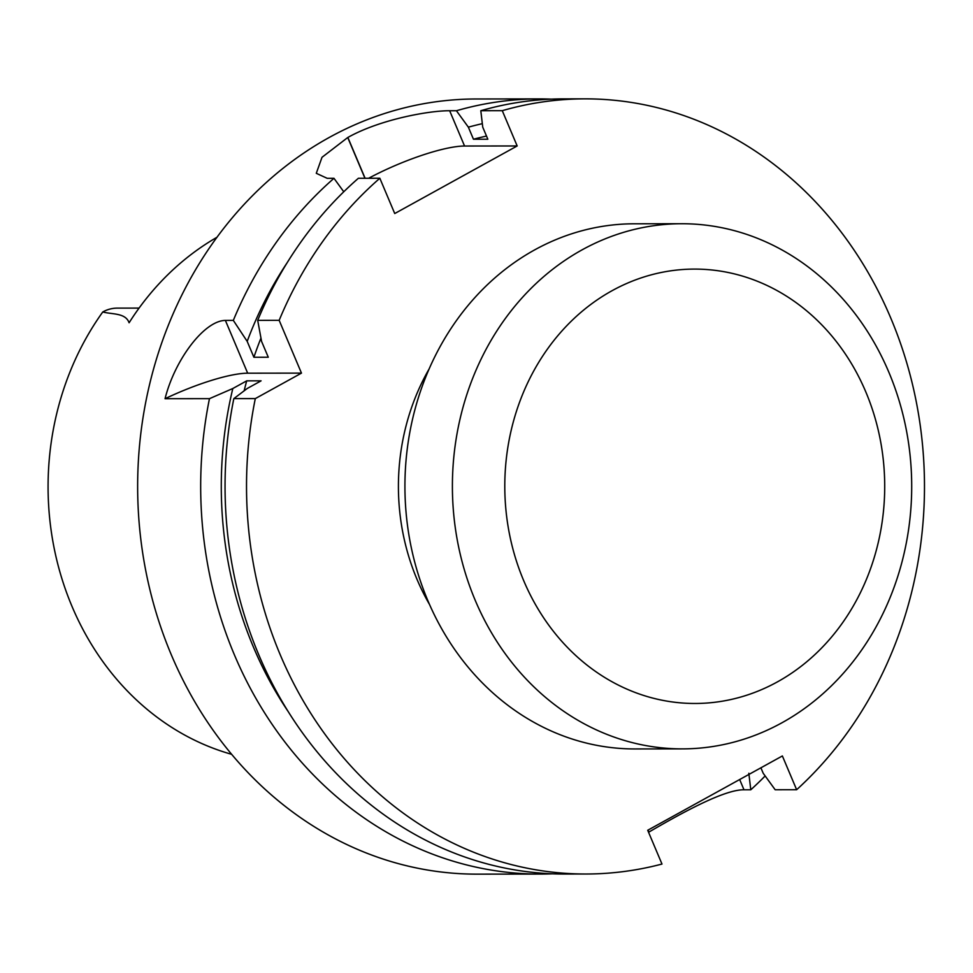 <?xml version="1.0" encoding="UTF-8"?>
<svg xmlns="http://www.w3.org/2000/svg" width="973" height="973" viewBox="0 0 973 973"><rect width="100%" height="100%" fill="white"/><g stroke="black" fill="none" stroke-linecap="round" stroke-linejoin="round"><path stroke-width="1.46" d="M368.621 178.278A77.658 16.322 157.1 0 1 464.559 146.023L517.174 145.962L394.734 213.537L379.835 178.254L358.368 178.29A387.582 338.981 -90.1 0 0 257.699 320.36L279.166 320.336L301.472 373.121L255.303 398.602A387.582 338.981 89.9 0 0 585.989 874.009A387.582 338.981 89.9 0 0 661.981 864.048L647.714 830.273L782.377 755.96L796.644 789.723A387.582 338.981 89.9 0 0 905.425 358.429A387.582 338.981 89.9 0 0 585.004 98.857A387.582 338.981 89.9 0 0 502.275 110.679L480.808 110.715A387.582 338.981 -90.1 0 1 563.537 98.881L585.004 98.857M231.586 754.294A275.432 240.903 -90.1 0 1 102.785 311.956A37.85 33.106 -90.1 0 1 117.271 308.125L139.066 308.1M217.04 237.23A279.36 244.332 89.9 0 0 129.093 322.781C125.578 312.71 112.211 314.534 102.785 311.956M244.138 390.805A356.629 311.919 89.9 0 1 246.704 380.857L232.815 388.519L209.463 398.662A387.582 338.981 89.9 0 0 540.137 874.07L477.123 874.143A387.582 338.981 -90.1 0 1 137.643 486.999A387.582 338.981 -90.1 0 1 476.138 98.991L539.164 98.905A387.582 338.981 89.9 0 0 456.422 110.74L449.66 110.752C429.993 110.533 380.443 119.168 347.86 137.461A387.582 338.981 89.9 0 0 347.738 137.521L322.014 157.298L316.286 173.303L327.22 178.327L333.982 178.314A387.582 338.981 89.9 0 0 233.325 320.397L225.383 320.409C204.014 320.676 174.629 360.132 165.057 398.711A77.572 16.31 157.1 0 1 247.677 373.194L225.383 320.409M540.137 874.07A387.582 338.981 89.9 0 0 552.336 873.803M209.463 398.662L165.057 398.711M648.565 832.268A387.582 338.981 89.9 0 0 648.894 832.085C681.173 813.27 724.204 789.456 743.992 789.796L750.791 789.784A387.582 338.981 89.9 0 0 765.155 775.955M551.35 99.149A387.582 338.981 89.9 0 0 539.164 98.905M456.422 110.74L468.366 127.171L473.462 139.236L487.838 139.224L482.742 127.159L480.808 110.715M796.644 789.723L775.177 789.76L763.197 773.255L760.898 767.806M257.699 320.36L261.567 341.365L268.28 357.237L253.892 357.261L247.191 341.377L233.325 320.397M482.328 123.668A369.716 323.364 89.9 0 0 468.366 127.171M748.821 773.267L750.791 789.784M287.169 262.71A369.716 323.364 89.9 0 0 247.191 341.377M343.761 191.766L333.982 178.314M486.512 136.086A356.629 311.919 89.9 0 0 473.462 139.236M260.959 338.118A356.629 311.919 89.9 0 0 253.892 357.261M379.835 178.254A387.582 338.981 89.9 0 0 279.166 320.336M585.989 874.009L564.522 874.034A387.582 338.981 -90.1 0 1 233.836 398.626L247.203 388.507L261.08 380.844L246.704 380.857M232.815 388.519A369.716 323.364 89.9 0 0 287.74 710.91M255.303 398.602L233.836 398.626M301.472 373.121L247.677 373.194M502.275 110.679L517.174 145.962M781.939 722.781A262.576 229.652 -90.1 0 1 682.377 748.882A262.576 229.652 -90.1 0 1 452.396 486.597A262.576 229.652 -90.1 0 1 681.708 223.729A262.576 229.652 -90.1 0 1 905.875 427.634A262.576 229.652 -90.1 0 1 781.939 722.781M681.708 223.729L634.25 223.79A262.576 229.652 89.9 0 0 404.926 486.658A262.576 229.652 89.9 0 0 634.907 748.942L682.377 748.882M777.378 681.903A217.198 189.966 -90.1 0 1 505.303 470.251A217.198 189.966 -90.1 0 1 801.57 306.738A217.198 189.966 -90.1 0 1 777.378 681.903M648.054 830.091L648.894 832.085M739.662 779.531L743.992 789.796M464.559 146.023L449.66 110.752M365.106 178.278L347.86 137.461M364.948 178.278L347.738 137.521M429.434 604.33A213.902 187.084 -90.1 0 1 429.142 368.925"/></g></svg>
